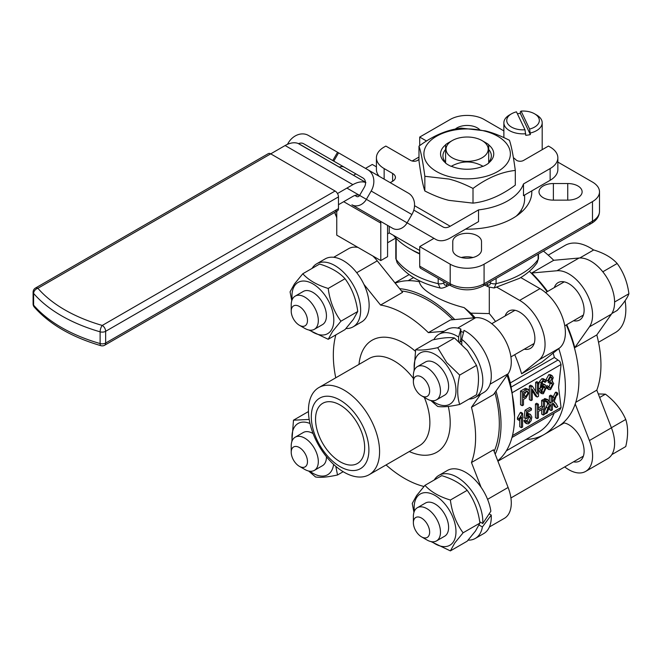 <?xml version="1.0" encoding="UTF-8"?>
<svg xmlns="http://www.w3.org/2000/svg" width="662" height="662" viewBox="0 0 662 662"><rect width="100%" height="100%" fill="white"/><g stroke="black" fill="none" stroke-linecap="round" stroke-linejoin="round"><path stroke-width="0.99" d="M548.227 255.143L565.108 245.387A50.304 29.045 60 0 1 590.264 247.886A50.304 29.045 60 0 1 593.615 249.996M625.093 300.705A50.304 29.045 60 0 1 615.412 332.523L598.531 342.271M563.163 422.753A21.556 12.446 60 0 1 584.116 451.17A21.556 12.446 60 0 1 579.655 461.042A21.556 12.446 60 0 1 573.515 461.819M554.351 287.556A21.556 12.446 60 0 1 558.091 282.633A21.556 12.446 60 0 1 568.873 283.7A21.556 12.446 60 0 1 582.957 302.7A21.556 12.446 60 0 1 579.655 319.978A21.556 12.446 60 0 1 573.515 320.747M575.766 402.297L596.81 390.15A100.607 58.082 -120 0 0 596.81 334.931L574.79 347.649A100.607 58.082 -120 0 0 566.755 324.653M547.59 291.462A100.607 58.082 -120 0 0 531.702 273.009L553.722 260.29A100.607 58.082 -120 0 0 543.444 251.105M395.189 283.146A103.007 59.472 60 0 1 419.327 281.747C420.221 286.108 424.863 290.692 433.262 295.5C441.918 300.54 452.212 304.578 464.136 307.623A103.007 59.472 60 0 1 473.918 317.843M511.983 437.474L559.779 409.877L561.062 407.519L512.471 435.571M553.151 353.111A98.216 56.7 60 0 1 554.392 357.48L559.779 361.32L561.062 364.489L558.604 387.419L561.062 407.519M507.067 375.271A103.007 59.472 60 0 1 514.564 416.762L512.107 392.748L510.352 382.909A98.216 56.7 60 0 0 507.754 374.287M505.131 315.981A21.556 12.446 60 0 1 508.871 311.057A21.556 12.446 60 0 1 519.645 312.125A21.556 12.446 60 0 1 533.729 331.116A21.556 12.446 60 0 1 530.428 348.394A21.556 12.446 60 0 1 524.287 349.172M449.572 285.016L445.692 286.927A4.791 2.78 -120.3 0 0 446.676 284.734C444.938 285.67 444.003 285.008 443.871 282.732A4.791 2.764 180 0 1 441.314 283.766A4.791 2.764 180 0 1 438.186 283.667L440.114 287.987C420.718 283.493 406.394 275.086 397.142 262.748L396.166 259.405L396.166 238.37M490.401 281.731L490.401 282.732C490.277 284.999 489.342 285.67 487.596 284.734A28.747 16.6 0 0 0 487.464 284.652A28.747 16.6 0 0 0 486.371 284.056M538.115 254.183L538.115 259.405L537.13 262.748C532.753 268.88 526.828 274.085 519.356 278.371L494.158 287.987L496.095 283.667L496.095 278.445M531.793 190.888A64.677 37.337 180 0 1 531.818 191.839A64.677 37.337 180 0 1 465.494 229.168M557.851 162.066L592.482 182.058A23.956 13.828 180 0 1 599.499 191.839A23.956 13.828 180 0 1 592.482 201.612L592.482 221.174L484.079 283.758A4.791 2.764 60 0 1 483.086 285.951L591.489 223.367A4.791 2.764 60 0 1 589.097 223.127M433.991 238.353L419.708 246.603L419.708 266.157A4.791 2.764 120 0 0 420.701 268.35L451.194 285.951C461.828 291.106 472.453 291.106 483.086 285.951L591.489 223.367C596.644 220.33 599.317 216.342 599.499 211.393A23.956 13.828 180 0 1 592.482 221.174A4.791 2.764 60 0 1 591.489 223.367M420.701 268.35L451.194 285.951A4.791 2.764 120 0 1 450.201 283.758A23.956 13.828 180 0 0 467.14 287.813A23.956 13.828 180 0 0 484.079 283.758L484.079 264.204A23.956 13.828 180 0 1 467.14 268.251A23.956 13.828 180 0 1 450.201 264.204L450.201 283.758L419.708 266.157M599.499 191.839L599.499 211.393M419.708 145.615L419.708 137.075L450.201 119.466A23.956 13.828 180 0 1 467.14 115.42A23.956 13.828 180 0 1 484.079 119.466L503.873 130.902M399.633 288.682A103.007 59.472 60 0 1 428.182 298.43A103.007 59.472 60 0 1 454.744 319.556M517.386 113.79A19.165 11.064 180 0 1 517.974 113.69A19.165 11.064 180 0 1 520.324 113.409L520.324 111.845L521.085 111.108A16.285 9.4 180 0 1 534.557 113.798A16.285 9.4 180 0 1 529.6 129.057L530.37 134.585A19.165 11.064 180 0 1 528.102 135.031A19.165 11.064 180 0 1 525.752 135.313L524.983 129.785A16.285 9.4 180 0 1 508.383 124.564A16.285 9.4 180 0 1 511.519 113.798A16.285 9.4 180 0 1 516.468 111.845L524.983 129.785M511.519 113.798L509.483 114.973A19.165 11.064 0 0 0 503.873 122.793A19.165 11.064 0 0 0 525.752 133.749M513.373 157.639A57.486 33.191 180 0 1 516.079 159.939A4.791 2.764 0 0 0 519.596 161.238A4.791 2.764 0 0 0 523.543 160.444L548.442 146.07L550.139 147.047A26.348 15.209 180 0 1 557.851 157.804L557.851 169.538A26.348 15.209 0 0 1 550.139 180.296L523.485 195.679L523.485 183.945A57.486 33.191 180 0 1 519.016 191.666A57.486 33.191 180 0 1 478.543 209.895L450.201 226.255A14.374 8.3 -60 0 1 443.019 226.967L413.8 210.102M557.851 157.804A26.348 15.209 180 0 1 550.139 168.562L523.485 183.945M390.216 182.654L392.607 181.272A9.582 5.536 0 0 0 395.421 177.366A9.582 5.536 0 0 0 392.607 173.452L384.142 168.562A26.348 15.209 180 0 1 376.421 157.804A26.348 15.209 180 0 1 384.142 147.047L385.838 146.07L410.738 160.444A4.791 2.764 0 0 0 414.685 161.238A4.791 2.764 0 0 0 418.202 159.939A57.486 33.191 180 0 1 418.98 159.236M524.627 195.025L524.627 198.881A57.486 33.191 180 0 1 519.016 213.181A57.486 33.191 180 0 1 516.244 216.135M376.421 157.804L376.421 169.538A26.348 15.209 0 0 0 379.136 176.257M335.08 191.02L102.254 325.439A4.791 1.746 106.1 0 0 100.119 331.827L100.119 343.561A4.791 1.746 106.1 0 0 100.93 345.688A4.791 4.791 0 0 0 104.654 345.233L337.479 210.814A4.791 2.764 -120 0 0 338.472 208.621L338.472 196.887A4.791 2.764 -120 0 0 337.479 193.544A4.791 2.764 -120 0 0 335.08 191.02L270.717 153.857A4.791 2.764 -120 0 0 268.325 153.617L35.491 288.036L268.325 153.617M335.08 210.574A4.791 2.764 -120 0 0 337.479 210.814L337.479 210.814M364.663 447.562A34.73 20.05 60 0 1 357.472 463.466A34.73 20.05 60 0 1 330.702 454.157A34.73 20.05 60 0 1 315.542 419.203A34.73 20.05 60 0 1 322.733 403.307A34.73 20.05 60 0 1 349.503 412.608A34.73 20.05 60 0 1 364.663 447.562M335.75 377.812A100.607 58.082 60 0 1 333.325 355.155A100.607 58.082 60 0 1 335.866 334.873M356.727 272.703L377.257 260.845L402.579 292.339L380.559 305.05A100.607 58.082 60 0 1 428.38 332.655L450.4 319.945L475.713 317.686A33.539 19.363 -120 0 1 504.336 338.563A33.539 19.363 -120 0 1 508.11 373.79L493.488 394.585L471.468 407.304A100.607 58.082 60 0 1 475.606 437.292A100.607 58.082 60 0 1 471.468 462.515L493.488 449.804L508.11 487.472A33.539 19.363 -120 0 1 504.336 518.354L489.408 526.977M401.486 290.974A100.607 58.082 60 0 1 452.849 319.729M494.911 392.574A100.607 58.082 60 0 1 499.322 423.606A100.607 58.082 60 0 1 494.125 451.434M379.583 451.666A50.304 29.045 -120 0 0 357.629 401.04A50.304 29.045 -120 0 0 318.861 387.56A50.304 29.045 -120 0 0 308.442 410.589A50.304 29.045 -120 0 0 330.404 461.215A50.304 29.045 -120 0 0 369.164 474.687A50.304 29.045 -120 0 0 379.583 451.666M368.899 450.011A40.721 23.509 60 0 1 340.103 466.636A40.721 23.509 60 0 1 311.305 416.762A40.721 23.509 60 0 1 340.103 400.138A40.721 23.509 60 0 1 368.899 450.011M488.697 162.893A26.604 15.358 -0 0 0 488.697 144.895L488.697 149.488A24.213 13.976 180 0 1 491.345 155.851A24.213 13.976 180 0 1 488.697 162.207L488.697 144.664A26.836 15.491 -0 0 0 486.115 142.934L482.044 140.584A21.076 12.173 180 0 1 488.217 149.19A21.076 12.173 180 0 1 467.14 161.363A21.076 12.173 180 0 1 446.056 149.19A21.076 12.173 180 0 1 452.237 140.584A21.076 12.173 180 0 1 482.044 140.584M452.237 140.584L448.157 142.934A26.836 15.491 -0 0 0 445.584 144.664L445.584 162.207A24.213 13.976 180 0 1 442.928 155.851A24.213 13.976 180 0 1 445.584 149.488L445.584 144.895A26.604 15.358 -0 0 0 445.584 162.893M449.837 176.771A43.237 24.966 -0 0 0 506.761 163.886A43.237 24.966 -0 0 0 484.443 131.018A43.237 24.966 -0 0 0 427.511 143.902A43.237 24.966 -0 0 0 449.837 176.771M473.007 188.438C464.095 183.912 456.068 180.784 448.927 179.046L424.847 176.291C422.886 161.768 420.933 151.722 418.98 146.145C433.072 135.669 447.173 129.661 461.273 128.13L485.354 130.886C492.495 132.623 500.522 135.751 509.434 140.278C511.387 145.855 513.348 155.901 515.301 170.424C501.2 171.955 487.1 177.962 473.007 188.438L473.007 203.126C487.1 201.596 501.2 195.588 515.301 185.112L515.301 170.424M418.98 146.145L418.98 160.825C420.933 175.347 422.886 185.401 424.847 190.979C433.751 195.505 441.786 198.633 448.927 200.371L473.007 203.126M611.845 313.515L617.166 310.445C623.521 303.469 627.435 297.9 628.9 293.746C627.435 282.252 623.521 272.173 617.166 263.501C611.787 257.576 603.967 253.058 593.698 249.955L579.78 257.981M413.378 381.684L413.378 375.428A19.165 11.064 -120 0 1 417.35 366.657A19.165 11.064 -120 0 1 432.121 371.787A19.165 11.064 -120 0 1 440.487 391.077A19.165 11.064 -120 0 1 436.515 399.848A19.165 11.064 -120 0 1 426.932 398.896L421.512 395.768A11.494 6.637 60 0 1 413.378 381.684A11.494 6.637 60 0 1 421.512 376.992A11.494 6.637 60 0 1 429.638 391.077A11.494 6.637 60 0 1 421.512 395.768M436.515 399.848L444.641 395.156A19.165 11.064 -120 0 0 448.613 386.385A19.165 11.064 -120 0 0 440.247 367.096A19.165 11.064 -120 0 0 425.484 361.965L417.35 366.657M459.685 404.449L476.499 394.742C479.147 383.422 479.147 373.641 476.499 365.383L467.455 350.554L454.48 337.992C449.788 337.115 442.448 337.769 432.46 339.954L415.645 349.66C420.337 350.537 427.677 349.884 437.665 347.699L446.709 362.528L459.685 375.089C457.037 386.409 457.037 396.19 459.685 404.449C449.697 406.633 442.357 407.287 437.665 406.418L430.788 400.477M414.007 371.092L415.645 349.66M432.005 400.692A29.583 17.08 -120 0 0 454.819 397.912A29.583 17.08 -120 0 0 445.518 363.678A29.583 17.08 -120 0 0 423.308 351.795A29.583 17.08 -120 0 0 414.371 370.141M458.625 341.427L458.625 337.057L460.851 329.014L460.851 339.043L459.784 342.461M458.625 337.057A36.41 21.018 -120 0 0 457.078 336.114A36.41 21.018 -120 0 0 438.873 334.31A36.41 21.018 -120 0 0 433.825 339.672M468.986 399.078A36.41 21.018 -120 0 0 475.283 397.382L483.757 392.492A36.41 21.018 -120 0 0 489.334 363.314A36.41 21.018 -120 0 0 465.552 331.223A36.41 21.018 -120 0 0 464.012 330.388L461.778 339.325L461.778 344.339M460.851 329.014A36.41 21.018 -120 0 0 447.347 329.428L438.873 334.31M611.845 454.587L625.756 446.552C628.205 436.101 628.205 427.073 625.756 419.451C621.428 409.613 614.65 401.18 605.432 394.163L598.283 393.931M426.932 539.969L421.512 536.841L426.932 539.969A19.165 11.064 -120 0 0 436.515 540.912L444.641 536.22A19.165 11.064 -120 0 0 447.578 520.862A19.165 11.064 -120 0 0 435.058 503.981A19.165 11.064 -120 0 0 425.484 503.029L417.35 507.721A19.165 11.064 -120 0 0 413.378 516.492L413.378 522.757A11.494 6.637 60 0 1 421.512 518.065A11.494 6.637 60 0 1 429.638 532.14A11.494 6.637 60 0 1 421.512 536.841L421.512 536.841A11.494 6.637 60 0 1 413.378 522.757M436.515 540.912A19.165 11.064 -120 0 0 439.452 525.562A19.165 11.064 -120 0 0 426.932 508.673A19.165 11.064 -120 0 0 417.35 507.721M450.375 550.892L467.19 541.185L475.515 530.998L479.909 523.096C478.32 510.642 474.083 499.719 467.19 490.327C461.364 483.905 452.891 479.015 441.769 475.647L424.954 485.354C430.78 491.783 439.254 496.674 450.375 500.033C451.964 512.487 456.201 523.41 463.094 532.802L454.769 542.981L450.375 550.892L430.995 541.59M413.94 512.363L412.236 503.443L416.63 495.532L424.954 485.354M432.005 541.756A29.583 17.08 -120 0 0 453.18 542.161A29.583 17.08 -120 0 0 445.518 504.742A29.583 17.08 -120 0 0 416.944 497.088A29.583 17.08 -120 0 0 414.371 511.205M479.702 521.755L482.78 523.526A36.41 21.018 -120 0 0 482.83 521.78A36.41 21.018 -120 0 0 466.933 485.138A36.41 21.018 -120 0 0 438.873 475.382A36.41 21.018 -120 0 0 434.255 479.983M482.78 523.526L490.865 511.213A36.41 21.018 -120 0 0 481.075 487.265L471.468 462.515M468.117 540.142A36.41 21.018 -120 0 0 475.283 538.446L483.757 533.555A36.41 21.018 -120 0 0 491.295 516.89A36.41 21.018 -120 0 0 491.254 515.077L482.399 526.952L479.073 525.032M438.873 475.382L447.347 470.492A36.41 21.018 60 0 1 481.075 487.265M299.348 466.305A11.494 6.637 60 0 1 291.214 452.22A11.494 6.637 60 0 1 299.348 447.529A11.494 6.637 60 0 1 307.474 461.613A11.494 6.637 60 0 1 299.348 466.305L304.768 469.432A19.165 11.064 -120 0 0 314.351 470.384L322.477 465.692A19.165 11.064 -120 0 0 326.449 456.921A19.165 11.064 -120 0 0 326.449 456.697M313.085 433.56A19.165 11.064 -120 0 0 303.312 432.501L295.186 437.193A19.165 11.064 -120 0 0 291.214 445.965L291.214 452.22M314.351 470.384A19.165 11.064 -120 0 0 318.314 461.613A19.165 11.064 -120 0 0 309.948 442.324A19.165 11.064 -120 0 0 295.186 437.193M335.8 466.346L337.521 474.985C327.524 477.17 320.185 477.823 315.501 476.954L308.624 471.013M309.841 471.228A29.583 17.08 -120 0 0 333.615 464.401M314.351 329.32L322.477 324.62A19.165 11.064 -120 0 0 325.414 309.27A19.165 11.064 -120 0 0 312.894 292.381A19.165 11.064 -120 0 0 303.312 291.429L295.186 296.121A19.165 11.064 -120 0 0 291.214 304.901L291.214 311.157A11.494 6.637 60 0 1 299.348 306.465A11.494 6.637 60 0 1 307.474 320.54A11.494 6.637 60 0 1 299.348 325.241L304.768 328.369A19.165 11.064 -120 0 0 314.351 329.32A19.165 11.064 -120 0 0 317.288 313.962A19.165 11.064 -120 0 0 304.768 297.072A19.165 11.064 -120 0 0 295.186 296.121M304.768 328.369L299.348 325.241A11.494 6.637 60 0 1 291.214 311.157M328.211 339.292L345.026 329.585L353.351 319.407L357.737 311.496C356.148 299.042 351.911 288.119 345.026 278.727C339.201 272.305 330.727 267.415 319.597 264.047L302.782 273.762C308.608 280.183 317.09 285.074 328.211 288.442C329.8 300.887 334.037 311.81 340.922 321.202L332.597 331.381L328.211 339.292L308.831 329.99M291.776 300.763L290.072 291.843L294.458 283.94L302.782 273.762M309.841 330.156A29.583 17.08 -120 0 0 331.008 330.561A29.583 17.08 -120 0 0 323.354 293.15A29.583 17.08 -120 0 0 294.78 285.488A29.583 17.08 -120 0 0 292.199 299.605M345.953 328.542A36.41 21.018 -120 0 0 353.119 326.846A36.41 21.018 -120 0 0 360.658 310.18A36.41 21.018 -120 0 0 344.77 273.538A36.41 21.018 -120 0 0 316.709 263.782A36.41 21.018 -120 0 0 312.083 268.391M380.559 305.05L363.926 284.362A36.41 21.018 60 0 1 369.131 305.29A36.41 21.018 60 0 1 361.593 321.955L353.119 326.846M354.898 195.456L356.719 196.506A2.391 1.953 -60 0 0 359.607 195.414L364.398 187.114A7.183 5.867 -60 0 0 365.54 183.184L365.515 182.364A7.183 5.867 -60 0 0 362.908 177.954L333.78 161.139L338.572 152.839L408.421 193.172A16.765 13.687 120 0 1 411.896 214.538L407.105 222.837L435.828 239.421A28.747 16.6 -60 0 0 450.201 237.997L478.543 221.629L478.543 209.895M363.926 284.362A36.41 21.018 -120 0 0 325.183 258.892L316.709 263.782M423.953 486.479A100.607 58.082 60 0 1 386.054 464.939M471.468 407.304L480.604 394.312M444.185 331.248L428.38 332.655M328.211 288.442L345.026 278.727M340.922 321.202L357.737 311.496M553.722 260.29L579.035 258.031A33.539 19.363 60 0 1 607.658 278.909A33.539 19.363 60 0 1 611.431 314.136L596.81 334.931M596.81 390.15L611.431 427.826A33.539 19.363 60 0 1 607.658 458.7L585.638 471.41A33.539 19.363 60 0 1 564.694 466.909M309.998 423.498A29.583 17.08 -120 0 0 292.199 440.677M291.843 441.628L293.481 420.196L309.204 419.451M293.481 420.196L308.451 411.549M337.521 474.985L343.189 471.708M566.283 324.926A103.007 59.472 60 0 1 557.603 426.75L544.048 434.578A103.007 59.472 -120 0 0 558.778 348.609M526.125 439.386A103.007 59.472 -120 0 0 544.048 434.578M475.283 538.446A36.41 21.018 -120 0 0 482.399 526.952M489.259 513.935L491.254 515.077M450.375 500.033L467.19 490.327M463.094 532.802L479.909 523.096M611.398 427.735L625.756 419.451M599.664 397.49L605.432 394.163M514.564 416.762A103.007 59.472 60 0 1 497.758 460.793M496.003 391.019A103.007 59.472 60 0 1 495.193 454.182M475.283 397.382A36.41 21.018 -120 0 0 481.671 371.225A36.41 21.018 -120 0 0 461.778 339.325M463.45 332.465A33.539 19.363 -120 0 0 460.851 331.405M460.107 341.369A21.556 12.446 60 0 1 461.778 341.724M459.685 375.089L476.499 365.383M437.665 347.699L454.48 337.992M602.809 271.792L617.166 263.501M614.609 302.004L628.9 293.746M496.98 287.3L519.645 300.382A35.93 20.745 60 0 1 542.674 330.619A35.93 20.745 60 0 1 539.108 359.822L521.59 373.815L541.913 362.081L559.44 348.088A35.93 20.745 -120 0 0 562.998 318.885A35.93 20.745 -120 0 0 539.977 288.649L520.746 277.552M517.957 214.405L517.957 214.935M445.584 149.579L445.584 163.117A26.836 15.491 -0 0 0 451.153 166.336L451.55 166.336A26.604 15.358 -0 0 0 482.73 166.336L483.119 166.336A26.836 15.491 -0 0 0 488.697 163.117L488.697 149.579M424.847 190.979L424.847 176.291M451.153 166.336C461.811 160.502 472.469 160.502 483.119 166.336M377.257 260.845A33.539 19.363 -120 0 0 372.83 255.987M357.985 247.423A33.539 19.363 -120 0 0 348.634 248.672L333.706 257.286M299.944 144.374L365.498 182.215L298.132 143.464A28.747 16.6 120 0 0 285.132 145.532L37.891 288.276A4.791 2.764 -120 0 0 35.491 288.036L35.491 288.036A4.791 4.791 0 0 0 33.1 292.19A4.791 2.764 0 0 0 33.605 293.423A4.791 3.5 -40.9 0 1 37.891 288.276A143.728 82.982 180 0 0 102.254 325.439A4.791 2.764 -120 0 1 104.654 327.963A4.791 2.764 -120 0 1 105.647 331.306L338.472 196.887M339.366 167.13A7.183 5.867 -60 0 1 344.348 167.238L303.626 143.728A7.183 5.867 -60 0 0 298.512 143.679M287.465 144.341L288.177 143.108A16.765 13.687 120 0 1 308.418 135.429L337.554 152.252L332.763 160.552L303.626 143.728M367.7 169.654L408.421 193.172L367.7 169.654A16.765 13.687 120 0 1 371.175 191.028L366.384 199.32A11.974 9.781 120 0 1 351.927 204.806L379.798 220.901A4.791 2.764 -60 0 1 380.791 223.094L343.71 201.687M336.751 211.236L336.751 235.159L380.791 260.588L380.791 223.094M380.791 260.588L387.568 256.674L387.568 225.386M392.649 228.316L351.927 204.806L392.649 228.316A11.974 9.781 120 0 0 407.105 222.837L366.384 199.32M338.572 152.839L337.554 152.252M362.966 177.987L332.763 160.552M338.472 204.707L352.879 196.391A14.374 8.3 120 0 1 359.59 195.439M365.887 182.58A28.747 16.6 120 0 0 352.879 184.657L337.479 193.544M374.684 204.119L346.929 188.091M435.828 239.421L407.105 222.837M530.37 133.012A19.165 11.064 0 0 0 542.195 122.793A19.165 11.064 0 0 0 536.584 114.973L534.557 113.798M530.37 134.585L520.324 113.409M521.085 111.108L529.6 129.057M376.421 166.841L372.284 164.457L365.49 168.38M355.908 173.907L353.508 175.298M419.708 246.603L450.201 264.204M484.079 264.204L592.482 201.612M419.708 137.075L426.551 141.023M418.98 157.06L412.136 161.007M452.767 249.922L452.767 241.622A14.374 8.3 180 0 1 467.14 233.322A14.374 8.3 180 0 1 481.514 241.622L481.514 249.922A14.374 8.3 180 0 1 467.14 258.221A14.374 8.3 180 0 1 452.767 249.922M567.748 200.131L553.374 200.131A14.374 8.3 180 0 1 539 191.839A14.374 8.3 180 0 1 553.374 183.54L567.748 183.54A14.374 8.3 180 0 1 582.121 191.839A14.374 8.3 180 0 1 567.748 200.131L567.748 183.54M455.183 129.148A14.374 8.3 180 0 1 479.627 129.644M521.044 210.417A59.886 34.573 180 0 1 521.995 211.617M529.36 271.288A103.007 59.472 60 0 1 547.118 291.735M521.59 373.815A98.216 56.7 -120 0 0 514.722 354.7M495.557 321.509A98.216 56.7 -120 0 0 489.292 313.589L489.292 287.3M464.145 307.623L470.864 313.143A98.216 56.7 60 0 1 475.109 317.735M489.292 313.589L470.864 313.143M472.966 257.51A14.374 8.3 0 0 0 461.315 257.51M419.708 253.529A81.443 47.019 180 0 1 393.476 235.366L389.223 232.908L387.568 233.868M393.476 235.366L419.708 250.509M389.223 226.338L389.223 232.908M438.186 278.445L438.186 283.667A76.651 44.255 180 0 1 412.939 273.985A76.651 44.255 180 0 1 396.166 259.405A4.791 2.764 180 0 1 395.81 258.362L397.142 262.748M537.13 262.748L538.471 258.354A4.791 2.764 180 0 1 538.115 259.405A76.651 44.255 180 0 1 521.342 273.985A76.651 44.255 180 0 1 496.095 283.667A4.791 2.764 180 0 1 492.967 283.766A4.791 2.764 180 0 1 490.401 282.732M484.7 285.016L488.589 286.927A4.791 2.78 -59.7 0 1 487.596 284.734M554.144 413.138A98.216 56.7 60 0 1 538.264 432.385L506.364 450.797M523.485 395.851L526.439 391.225M541.682 391.383L543.477 387.146L543.295 386.153M544.586 411.011L547.764 403.547L546.084 401.354M544.081 400.369L544.081 399.004L544.809 398.565L547.772 399.583L545.778 399.98L545.778 401.544L547.151 401.106L549.452 404.523L545.687 413.717L547.251 412.815L548.914 407.949L551.115 404.168L551.115 410.581L552.406 409.836L552.406 403.431L553.498 403.472L556.27 407.602L557.826 406.708L555.873 403.274L554.061 401.867L556.345 395.851L557.735 394.651L557.735 393.079L556.965 393.501L552.406 402.14L552.406 396.149L551.115 396.886L551.115 402.877L550.006 402.943L547.772 399.583M549.237 401.991L549.427 395.909L550.71 395.173L552.406 396.149M552.406 398.648L555.269 392.525L556.039 392.103L557.735 393.079M556.27 407.602L554.574 406.625L552.662 403.323M551.115 410.581L549.427 409.604L549.427 406.625M522.227 405.715L520.531 404.739L520.531 391.043L525.545 388.288L528.243 389.388L527.242 389.264L522.227 392.02L522.227 405.715L523.485 404.987L523.485 399.426L525.918 398.019L529.468 391.805L528.243 389.388M537.246 397.043L538.529 396.298L538.529 382.611L537.329 383.306L537.329 394.055L532.339 386.186L531.056 386.922L531.056 400.618L532.256 399.922L532.256 389.173L537.246 397.043L535.55 396.066L532.256 390.87M531.056 400.618L529.36 399.641L529.36 392.698M529.36 391.052L529.36 385.946L530.643 385.21L532.339 386.186M535.632 391.383L535.632 382.33L536.832 381.635L538.529 382.611M541.955 393.7L543.394 393.725L546.365 387.328L544.934 384.581L543.56 384.514L541.259 387.667L542.451 382.123L543.436 381.105L544.594 381.155L545.033 382.346L546.191 381.544L545.074 379.723L543.502 379.69L541.111 382.628L540.101 388.983L541.955 393.7L540.266 392.715L538.529 389.529M538.529 385.45L539.422 381.651L541.806 378.714L543.386 378.747L545.074 379.723M545.033 382.346L543.312 381.18M541.897 383.521L544.934 384.581M547.648 380.84L545.951 379.864L548.798 374.675L550.461 374.733L552.158 375.71L550.494 375.652L547.648 380.84L548.815 380.468L550.519 377.009L551.396 377.034L552.067 378.259L549.957 381.742L549.824 383.29L551.653 382.661L552.489 384.225L550.552 388.205L549.626 388.172L548.699 386.583L547.532 387.477L548.798 389.546L550.544 389.595L553.73 383.48L551.951 381.13L553.258 377.605L552.158 375.71M548.798 389.546L546.332 387.849M546.191 386.227L547.002 385.607L548.699 386.583M548.856 387.229L550.685 382.603M549.824 383.29L548.136 382.313L548.674 380.518M550.139 381.651L548.45 380.675L550.362 377.125M519.116 420.37L517.427 419.394L517.427 417.763L520.167 412.749L520.911 412.318L522.608 413.295L519.116 418.74L519.116 420.37L521.441 417.01L521.441 427.71L522.608 427.04L522.608 413.295M521.441 427.71L519.744 426.733L519.744 419.576M527.523 413.196L530.452 414.371L528.921 414.304L527.134 416.191L527.647 412.219L531.429 410.043L531.429 408.437L526.72 411.152L525.793 418.715L526.894 418.293L528.615 415.959L529.674 415.984L530.634 417.912L528.632 422.414L527.688 422.373L526.811 420.875L525.587 421.727L526.82 423.754L528.632 423.788L531.123 420.693L531.867 417.035L530.452 414.371M526.82 423.754L525.123 422.778L523.899 420.751L525.115 419.898L526.811 420.875M528.632 422.414L526.944 421.437L528.938 416.928L528.731 415.901M525.793 418.715L524.105 417.739L525.024 410.175L529.732 407.453L531.429 408.437M543.328 415.074L544.586 414.354L544.586 400.659L543.328 401.387L543.328 407.006L538.405 409.852L538.405 404.225L537.147 404.954L537.147 418.649L538.405 417.921L538.405 411.474L543.328 408.628L543.328 415.074L541.632 414.098L541.632 409.604M537.147 418.649L535.45 417.664L535.45 403.977L536.708 403.249L538.405 404.225M538.405 407.9L541.632 406.029L541.632 400.411L542.89 399.683L544.586 400.659M541.632 400.411L543.328 401.387M541.632 406.029L543.328 407.006M535.45 403.977L537.147 404.954M525.024 410.175L526.72 411.152M523.899 420.751L525.587 421.727M520.167 412.749L521.855 413.733M517.427 417.763L519.116 418.74M548.26 380.766L549.957 381.742M546.324 386.774L547.532 387.477M552.091 380.94L552.638 381.254L551.951 381.13M543.378 392.359L542.517 392.301L541.442 390.183L543.328 386.128L544.222 386.161L545.174 388.122L543.378 392.359L541.748 391.416M535.632 382.33L537.329 383.306M529.36 385.946L531.056 386.922M525.545 388.288L527.242 389.264M527.076 390.961L528.177 392.607L525.934 396.397L523.485 397.812L523.485 392.914L527.415 391.035M520.531 391.043L522.227 392.02M554.21 401.677L554.797 402.008L554.061 401.867M549.427 395.909L551.115 396.886M549.427 401.9L551.115 402.877M544.081 399.004L545.778 399.98M544.586 400.858L545.778 401.544M547.35 403.431L549.452 404.523M544.586 413.08L545.687 413.717M531.702 273.009L557.015 270.741A33.539 19.363 60 0 1 585.638 291.619A33.539 19.363 60 0 1 589.412 326.854L574.79 347.649M575.22 403.961L589.412 440.536A33.539 19.363 60 0 1 585.638 471.41M511.114 387.105L557.636 360.252M447.901 284.056A28.747 16.6 0 0 0 446.817 284.652A28.747 16.6 0 0 0 446.676 284.734M443.871 282.732L443.871 281.731M411.292 249.533A76.651 44.255 0 0 0 412.939 250.509A76.651 44.255 0 0 0 419.708 253.985M550.139 168.562L550.139 180.296M392.607 173.452L392.607 181.272M100.119 331.827A4.791 2.764 0 0 0 103.024 332.076A4.791 2.764 0 0 0 105.647 331.306L105.647 343.04A4.791 2.764 180 0 1 103.024 343.818A4.791 2.764 180 0 1 100.119 343.561A148.52 85.746 180 0 1 33.605 305.157A4.791 2.764 180 0 1 33.1 303.924A4.791 4.791 0 0 0 34.267 307.06A4.791 3.5 -40.9 0 1 33.605 305.157L33.605 293.423A148.52 85.746 0 0 0 100.119 331.827M318.861 387.56L369.156 358.523A50.304 29.045 60 0 1 394.304 361.022A50.304 29.045 60 0 1 413.378 378.441M415.322 351.191A64.677 37.345 -120 0 0 404.465 343.413A64.677 37.345 -120 0 0 358.986 364.398M424.325 397.399A50.304 29.045 60 0 1 429.878 422.629A50.304 29.045 60 0 1 419.46 445.658L369.164 474.687M409.29 451.525A64.677 37.345 -120 0 0 448.29 406.41M450.201 226.255L414.544 205.675M490.062 384.208L508.11 373.79M457.665 328.104L475.713 317.686M487.571 499.33L508.11 487.472M411.896 214.538L371.175 191.028M104.654 345.233A4.791 2.764 -120 0 0 105.647 343.04L338.472 208.621M33.158 291.743A4.791 2.764 0 0 0 33.1 292.19L33.1 303.924M352.879 184.657L285.132 145.532M384.142 179.154L384.142 168.562M539.108 359.822L559.44 348.088M519.645 300.382L539.977 288.649M553.374 183.54L553.374 200.131M336.751 216.888A23.956 13.828 180 0 1 334.84 212.337M554.392 357.48L510.352 382.909M512.107 392.748L561.062 364.489M528.938 416.928L530.634 417.912M527.49 413.477L528.921 414.304M550.37 377.282L552.067 378.259M550.801 383.248L552.489 384.225M548.872 387.237L550.552 388.205M548.798 374.675L550.494 375.652M541.888 383.546L543.56 384.514M543.477 387.146L545.174 388.122M541.806 378.714L543.502 379.69M539.422 381.651L541.111 382.628M538.529 388.081L540.101 388.983M524.114 388.975L525.802 389.959M524.238 395.421L525.934 396.397M526.48 391.631L528.177 392.607M552.985 403.828L554.682 404.805M555.269 392.525L556.965 393.501M552.861 397.134L554.549 398.11M544.809 398.565L546.498 399.542M546.15 401.569L547.846 402.546M545.943 407.047L547.639 408.024M611.431 314.136L589.412 326.854M579.035 258.031L557.015 270.741M611.431 427.826L589.412 440.536M419.228 280.671L419.228 281.731M503.873 122.793L503.873 137.572M583.396 315.046L564.752 325.812M534.168 343.47L510.915 356.892M564.231 422.927L497.915 461.207M409.099 274.606L394.916 282.806M395.81 238.03L387.568 242.788M583.396 456.118L510.915 497.965M564.231 281.855L545.587 292.621M515.003 310.279L491.75 323.701M460.909 341.509L459.891 342.097M100.93 345.688C71.761 337.157 49.534 324.281 34.267 307.06M542.195 122.793L542.195 149.678M336.751 217.856L334.823 212.345M395.81 237.997L395.81 258.362M488.589 286.927L494.158 287.987M440.122 287.987C441.339 288.392 443.201 288.036 445.683 286.927M538.471 258.362L538.471 253.976M408.148 280.688L413.568 277.568"/></g></svg>
